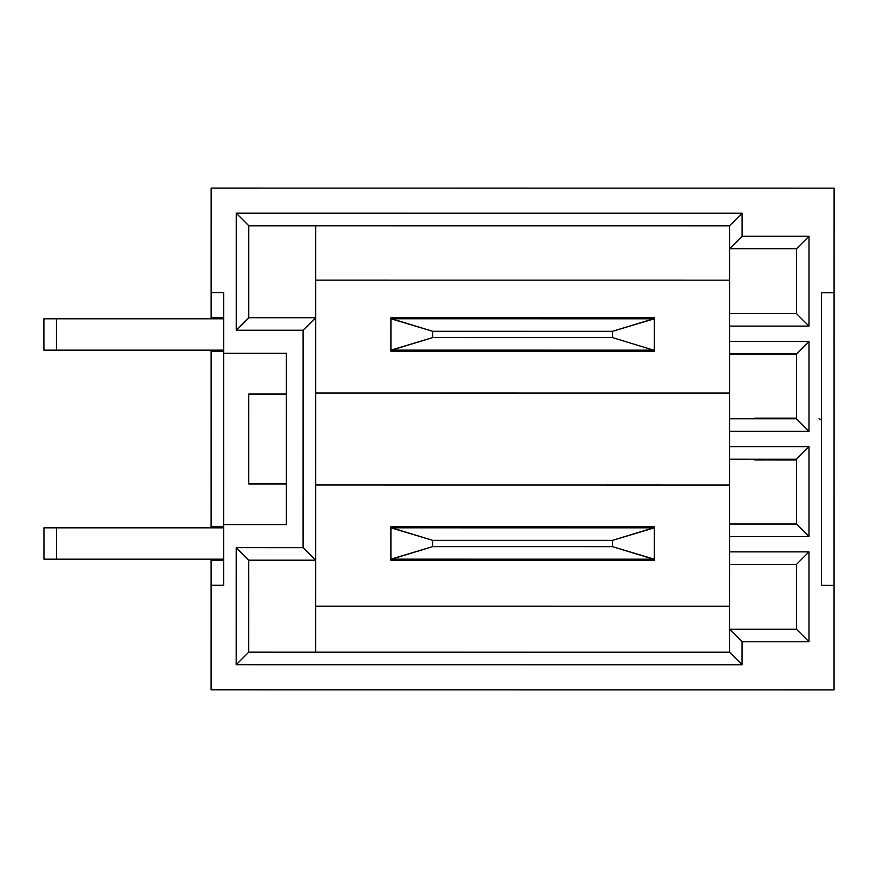 <?xml version="1.0" encoding="UTF-8"?>
<svg xmlns="http://www.w3.org/2000/svg" width="878" height="878" viewBox="0 0 878 878"><rect width="100%" height="100%" fill="white"/><g stroke="black" fill="none" stroke-linecap="round" stroke-linejoin="round"><path stroke-width="1.32" d="M223.681 318.802L56.444 318.791L56.444 350.146L223.681 350.157L56.444 350.168L223.681 350.19L43.9 350.146L43.9 318.791L223.681 318.802M194.411 350.157L56.444 350.168L194.411 350.157M43.9 350.168L56.444 350.146L43.9 350.168L56.444 350.179L43.9 350.168L56.444 350.168L43.9 350.146L56.444 350.146L56.444 318.791L43.9 318.791L43.9 350.146M654.308 350.212L390.908 350.19L654.308 350.146L654.308 351.233L654.308 350.19L654.308 351.233L390.908 351.211L390.919 318.769L654.308 318.791L654.308 350.146L390.908 350.168L432.722 337.58L612.504 337.591L612.504 331.324L432.722 331.302L432.722 337.58L432.722 331.302L390.919 318.769L390.908 351.211L654.308 351.233L654.308 350.19M522.608 350.157L564.422 350.157L522.608 350.157M612.504 331.324L612.504 337.591L653.528 350.146L654.308 350.146L654.308 318.791L612.504 331.324L653.528 318.791L391.698 318.769L432.722 331.302L612.504 331.324M653.528 350.146L612.504 337.591L432.722 337.58L391.698 350.124L653.528 350.146M56.488 559.176L223.66 559.187L43.944 559.176L43.955 527.821L56.488 527.821L56.488 559.176L186.026 559.209L43.944 559.198L56.488 559.176L56.488 527.821L223.66 527.832L43.955 527.821L43.944 559.198L223.66 559.22L56.488 559.198M654.286 559.264L390.897 559.231L390.897 527.81L654.297 527.832L654.286 559.231L390.897 559.165L654.286 559.264M432.7 540.354L432.7 546.621L612.482 546.643L612.482 540.365L432.7 540.354L390.897 527.81L390.897 559.165L432.7 546.621L432.7 540.354L612.482 540.365L612.482 546.643L654.286 559.187L654.297 527.832L612.482 540.365L653.506 527.832L391.676 527.81L432.7 540.354M522.597 559.198L480.782 559.187L522.597 559.198M186.026 559.209L194.389 559.198L186.026 559.209M653.506 559.187L612.482 546.643L432.7 546.621L391.676 559.165L653.506 559.187M729.541 629.219L729.541 652.211L742.075 664.756L742.086 641.763L729.541 629.219L742.086 641.763L808.978 641.763L796.434 629.219L808.978 641.763L808.978 551.878L796.434 564.422L808.978 551.878L729.541 551.867L729.541 564.411L796.434 564.422L796.434 629.219L729.541 629.219L796.434 629.219L796.434 564.422L729.541 564.411L729.541 629.219L729.552 536.535L729.541 551.867L808.978 551.878L808.978 641.763L742.086 641.763L742.075 664.756L236.193 664.712L236.204 547.642L303.097 547.652L303.119 330.249L236.226 330.238L236.237 213.178L742.119 213.222L742.119 236.215L809.011 236.215L809 326.111L729.563 326.1L729.563 341.432L809 341.443L808.989 431.328L729.552 431.317L729.552 446.65L808.989 446.661L808.989 536.546L729.552 536.535L729.552 524.001L796.445 524.001L796.445 459.205L729.552 459.249L754.641 459.26L754.641 459.951L754.641 459.26L729.552 459.249L729.563 418.784L796.456 418.784L796.456 353.977L729.563 353.977L729.574 225.767L248.77 225.723L248.77 317.704L315.663 317.704L315.63 606.237L729.541 606.27L315.63 606.237L729.541 606.27L315.63 606.237L315.63 652.222L315.641 560.197L248.748 560.186L248.737 652.167L729.541 652.211L729.541 629.263M729.563 313.556L729.563 326.1L809 326.111L796.456 313.567L809 326.111L809.011 236.215L796.467 248.759L809.011 236.215L742.119 236.215L729.574 248.759L742.119 236.215L742.119 213.222L729.574 225.767L729.574 248.759L796.467 248.759L796.456 313.567L729.563 313.556L796.456 313.567L796.467 248.759L729.574 248.759L729.563 313.611M286.382 394.057L248.759 394.046L248.748 483.943L248.759 394.046L248.748 483.943L248.759 394.057L286.382 394.057M796.456 354.043L729.563 354.032L796.456 354.043M315.641 560.252L248.748 560.241L315.641 560.252M654.308 317.792L390.919 317.77L390.919 318.769L390.919 317.759L654.308 317.781L654.308 318.791L654.308 317.781L390.919 317.759L390.919 318.769L390.919 317.77L654.308 317.792M654.286 560.274L654.286 559.231L654.286 560.274L390.897 560.252L390.897 559.165L390.897 560.252L654.286 560.274L654.286 559.231L654.286 560.274M654.297 526.833L390.897 526.811L390.897 527.81L390.897 526.8L654.297 526.822L654.297 527.832L654.297 526.822L390.897 526.8L390.897 527.81L390.897 526.811L654.297 526.833M315.652 393.015L729.563 393.048L729.563 354.021L729.563 393.048L315.652 393.015M286.382 483.91L286.371 524.704L286.382 483.943L248.748 483.943L286.382 483.943M286.371 524.649L286.393 353.241L286.371 524.649L223.66 524.649L223.66 585.275L211.115 585.275L211.104 689.79L834.056 689.845L834.067 585.33L821.523 585.319L821.545 292.659L834.089 292.659L834.1 188.144L211.148 188.09L211.137 292.604L223.681 292.604L223.681 353.23L286.393 353.241L223.681 353.23L223.681 292.604L211.137 292.604L211.148 188.09L834.1 188.144L834.056 689.91L211.104 689.856L211.115 560.241L223.66 560.241L211.115 560.241L211.115 585.319L223.66 585.275L223.66 560.241L223.66 585.319L223.66 524.649L286.371 524.649M286.393 353.285L223.681 353.285L223.66 524.704L223.681 353.23L286.393 353.285M754.641 418.839L754.641 418.147L754.641 418.839M796.445 459.951L754.641 459.951L796.445 459.984M315.663 225.789L248.77 225.789L315.663 225.789M754.641 459.26L796.445 459.26L754.641 459.26M729.552 524.045L729.552 485.029L315.641 484.985L729.552 485.029L729.552 459.249L729.552 524.045M211.115 526.789L211.137 351.189L223.681 351.189L211.137 351.189L211.115 526.789L223.66 526.8L211.115 526.789M211.137 317.748L211.137 292.604L211.137 317.748L223.681 317.748L211.137 317.748M729.574 280.159L315.663 280.126L315.663 317.748L315.663 280.126L729.574 280.159M211.104 689.79L834.056 689.91L211.104 689.79M315.663 225.778L729.574 225.811L315.663 225.778L315.663 280.126L315.663 225.778M821.523 585.319L834.067 585.33L834.089 292.659L821.545 292.659L821.523 585.319M821.545 292.714L834.089 292.714L821.545 292.714L821.523 585.374L821.545 292.714M223.681 292.659L211.137 292.659L223.681 292.659M729.563 418.828L729.563 393.048L729.552 431.317L808.989 431.328L809 341.443L729.563 341.432L729.563 353.977L796.456 353.977L809 341.443L796.456 353.977L796.456 418.784L808.989 431.328L796.456 418.784L729.563 418.784M796.456 418.147L754.641 418.147L796.456 418.147M757.088 459.973L763.816 459.973L757.088 459.973M819.086 418.696L821.534 420.112L819.086 418.696M729.552 446.65L729.552 459.194L796.445 459.205L808.989 446.661L729.552 446.65M808.989 446.661L796.445 459.205L796.445 524.001L808.989 536.546L808.989 446.661M729.552 524.001L729.552 536.535L808.989 536.546L796.445 524.001L729.552 524.001M729.574 225.767L742.119 213.222L236.237 213.178L248.77 225.723L729.574 225.767M248.77 225.723L236.237 213.178L236.226 330.238L248.77 317.704L248.77 225.723M248.77 317.704L236.226 330.238L303.119 330.249L315.663 317.704L248.77 317.704M315.663 317.704L303.119 330.249L303.097 547.652L315.641 560.197L315.663 317.704M315.641 560.197L303.097 547.652L236.204 547.642L248.748 560.186L315.641 560.197M248.748 560.186L236.204 547.642L236.193 664.712L248.737 652.167L248.748 560.186M742.075 664.756L729.541 652.211L248.737 652.167L236.193 664.712L742.075 664.756"/></g></svg>
